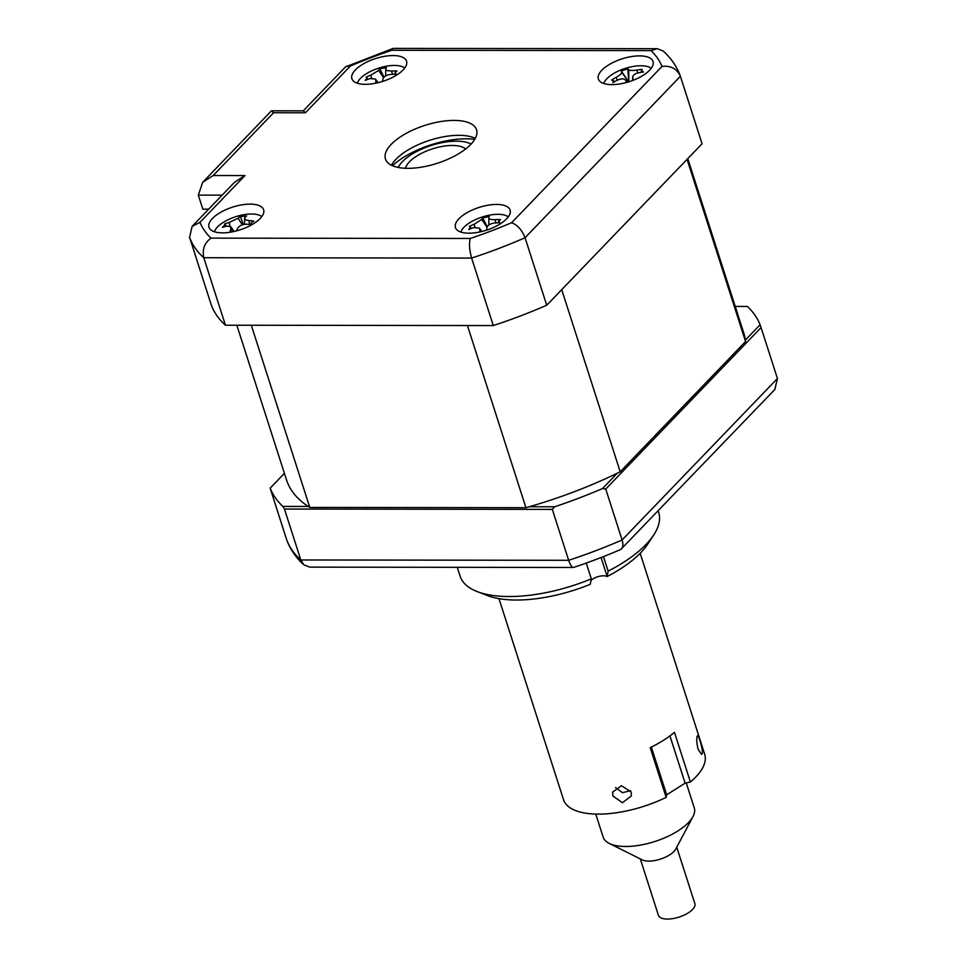 <?xml version="1.0" encoding="UTF-8"?>
<svg xmlns="http://www.w3.org/2000/svg" width="967" height="967" viewBox="0 0 967 967"><rect width="100%" height="100%" fill="white"/><g stroke="black" fill="none" stroke-linecap="round" stroke-linejoin="round"><path stroke-width="1.45" d="M591.006 580.454A9.561 3.989 162.2 0 1 591.417 580.067A9.561 3.989 162.2 0 1 607.046 576.586L608.134 571.134A104.279 43.455 -17.8 0 0 640.287 549.921A104.279 43.455 -17.8 0 0 653.728 534.956A104.279 43.455 -17.8 0 0 658.684 512.437L658.152 510.769M653.728 534.956L647.733 544.095A94.718 39.466 162.2 0 1 635.524 557.681A94.718 39.466 162.2 0 1 607.046 576.586M603.468 556.593L608.134 571.134M591.321 578.87L590.257 584.31A94.718 39.466 162.2 0 1 487.453 595.551L477.251 591.611A104.279 43.455 -17.8 0 0 591.321 578.87L586.244 563.06M457.27 567.315L460.111 576.187A104.279 43.455 -17.8 0 0 477.251 591.611M630.617 790.68L622.434 792.674L615.568 787.597M699.975 740.807C698.5 735.984 697.521 734.642 697.026 736.757C696.445 739.936 696.844 744.203 698.21 749.522L701.607 754.405L702.344 753.317C702.526 750.223 701.74 746.053 699.975 740.807M697.545 735.706L697.026 736.757M640.166 553.305L704.701 754.32A74.145 30.896 162.2 0 1 705.003 761.597A74.145 30.896 162.2 0 1 690.402 782.013L685.119 783.161L669.938 735.899M612.86 795.926L622.458 802.731L631.378 795.901L631.161 791.961L621.455 785.7L612.619 792.106L612.86 795.926M651.347 747.116L666.674 794.838L666.166 797.352L650.211 747.672A74.145 30.896 -17.8 0 0 674.458 732.333L690.402 782.013M666.674 794.838L685.119 783.161M666.166 797.352A74.145 30.896 162.2 0 1 563.507 799.649L498.972 598.646M595.781 814.093L603.178 837.156A47.83 19.932 -17.8 0 0 609.246 843.429A47.83 19.932 -17.8 0 0 615.254 845.472A47.83 19.932 -17.8 0 0 659.736 839.803A47.83 19.932 -17.8 0 0 693.001 816.547A47.83 19.932 -17.8 0 0 694.27 807.904L686.244 782.919M609.246 843.429L642.233 859.868A19.135 7.978 -17.8 0 0 644.638 860.69A19.135 7.978 -17.8 0 0 662.431 858.418A19.135 7.978 -17.8 0 0 675.74 849.111L693.001 816.547M640.311 858.914L658.418 915.326A19.135 7.978 -17.8 0 0 663.253 918.65A19.135 7.978 -17.8 0 0 684.539 914.915A19.135 7.978 -17.8 0 0 694.862 903.625L676.743 847.213M236.855 325.238L286.498 479.85A240.13 100.072 -17.8 0 0 309.778 507.421L251.299 325.25L467.436 325.528L525.927 507.699A240.13 100.072 -17.8 0 0 620.21 471.799L745.557 341.52A240.13 100.072 -17.8 0 0 743.768 333.035L687.779 158.612M620.21 471.799L561.718 289.641L687.066 159.35L745.557 341.52M309.778 507.421L525.927 507.699M745.376 340.046L760.098 324.743L761.077 327.583L605.741 489.048L602.477 488.565L617.212 473.262M529.275 506.744L554.671 506.768L552.314 509.379L284.455 509.041L282.884 506.43L308.28 506.454M554.671 506.768A258.31 107.651 -17.8 0 0 602.477 488.565M552.314 509.379L568.656 560.304C570.252 564.97 571.848 567.363 573.479 567.472L573.479 567.472A251.118 104.654 -17.8 0 0 620.802 549.449C623.038 547.866 623.473 544.711 622.095 539.961L777.432 378.508L774.869 389.459L620.802 549.449M605.741 489.048L622.095 539.961A258.31 107.651 -17.8 0 1 568.656 560.304L300.81 559.966L303.843 564.825L309.803 567.133L573.443 567.472M284.455 509.041L300.81 559.966A258.31 107.651 -17.8 0 1 286.607 539.538L286.74 539.949C290.257 549.437 295.95 557.729 303.843 564.825M735.234 306.442L747.394 306.466A258.31 107.651 -17.8 0 1 760.098 324.743M284.407 473.347L270.168 488.142L286.607 539.538M270.168 488.142A258.31 107.651 -17.8 0 0 282.884 506.43M761.077 327.583L777.432 378.508M468.922 233.18A28.696 11.967 -17.8 0 0 498.078 225.166A28.696 11.967 -17.8 0 0 510.08 210.032A28.696 11.967 -17.8 0 0 496.591 204.436A28.696 11.967 -17.8 0 0 467.436 212.45A28.696 11.967 -17.8 0 0 455.433 227.583A28.696 11.967 -17.8 0 0 468.922 233.18M611.857 84.625A28.696 11.967 -17.8 0 0 641 76.611A28.696 11.967 -17.8 0 0 653.015 61.477A28.696 11.967 -17.8 0 0 639.513 55.881A28.696 11.967 -17.8 0 0 610.358 63.895A28.696 11.967 -17.8 0 0 598.355 79.028A28.696 11.967 -17.8 0 0 611.857 84.625M365.405 84.31A28.696 11.967 -17.8 0 0 394.548 76.296A28.696 11.967 -17.8 0 0 406.563 61.163A28.696 11.967 -17.8 0 0 393.061 55.566A28.696 11.967 -17.8 0 0 363.918 63.58A28.696 11.967 -17.8 0 0 351.903 78.714A28.696 11.967 -17.8 0 0 365.405 84.31M222.47 232.866A28.696 11.967 -17.8 0 0 251.625 224.852A28.696 11.967 -17.8 0 0 263.628 209.718A28.696 11.967 -17.8 0 0 250.139 204.122A28.696 11.967 -17.8 0 0 220.984 212.136A28.696 11.967 -17.8 0 0 208.981 227.269A28.696 11.967 -17.8 0 0 222.47 232.866M407.941 168.331A47.83 19.932 -17.8 0 0 456.521 154.974A47.83 19.932 -17.8 0 0 476.538 129.747A47.83 19.932 -17.8 0 0 454.043 120.416A47.83 19.932 -17.8 0 0 405.463 133.772A47.83 19.932 -17.8 0 0 385.446 158.999A47.83 19.932 -17.8 0 0 407.941 168.331M475.28 138.378A47.83 19.932 -17.8 0 0 458.829 135.32A47.83 19.932 -17.8 0 0 391.502 165.272M303.263 110.842L345.509 66.928L393.134 48.41L657.197 48.688L663.157 50.985C671.05 58.093 676.743 66.385 680.26 75.873L702.066 143.769L546.73 305.221A258.31 107.651 162.2 0 1 493.291 325.565L225.444 325.214L203.771 257.73A258.31 107.651 162.2 0 1 189.568 237.302L211.229 304.786A258.31 107.651 162.2 0 0 225.444 325.214M493.291 325.565L471.63 258.08L203.771 257.73C202.091 249.51 204.472 242.983 210.951 238.136L470.313 238.462C468.922 243.309 469.37 249.849 471.63 258.08A258.31 107.651 162.2 0 0 525.057 237.737C521.89 229.856 517.405 224.864 511.603 222.736L662.02 66.397A243.962 101.668 -17.8 0 0 651.045 50.61L391.683 50.284A243.962 101.668 -17.8 0 0 350.38 66.01L305.379 112.788L273.576 112.74L271.364 110.903L202.671 182.304L198.32 195.116L202.84 209.186L208.642 209.198M546.73 305.221L525.057 237.737L680.393 76.284C676.9 68.742 670.772 65.454 662.02 66.397M657.197 48.688L651.045 50.61M393.134 48.41L391.683 50.284M346.742 66.082L350.38 66.01M271.594 110.806L303.396 110.842L305.379 112.788M273.576 112.74L213.175 175.523L244.977 175.559L199.964 222.35L192.131 226.363L189.568 237.302M213.175 175.523L202.671 182.304M244.977 175.559L234.473 182.34L192.131 226.363M471.086 144.071A41.134 17.14 -17.8 0 0 468.983 143.104A41.134 17.14 -17.8 0 0 456.4 141.158A41.134 17.14 -17.8 0 0 399.359 165.454A41.134 17.14 -17.8 0 0 398.223 167.46M468.983 143.104L471.026 143.89A43.056 17.938 162.2 0 1 471.183 143.95M405.524 168.282A32.527 13.55 162.2 0 1 452.254 145.473A32.527 13.55 162.2 0 1 465.623 148.991M398.066 167.436A43.056 17.938 162.2 0 1 398.162 167.279L399.359 165.454M474.724 139.345A57.404 23.921 -17.8 0 0 466.106 138.801A57.404 23.921 -17.8 0 0 392.517 165.744M626.821 82.4A65.357 4.061 -123.8 0 1 625.734 80.43C624.259 78.472 621.563 78.351 617.635 80.08A65.357 49.498 157.1 0 0 612.873 82.654L613.441 80.539L611.603 80.068A65.357 64.511 -39 0 1 616.257 77.263C619.968 75.124 621.781 73.432 621.696 72.187A65.357 4.061 -123.8 0 1 621.31 71.014L628.768 82.074L627.764 68.766A65.357 10.951 85.5 0 1 628.731 69.733C629.855 70.603 632.551 70.724 636.83 70.083A65.357 64.511 -39 0 1 642.197 69.382L641.399 70.772L643.466 71.969A65.357 49.498 157.1 0 0 638.208 72.9C634.147 73.951 632.333 75.644 632.769 77.964A65.357 10.951 85.5 0 1 633.494 80.164M632.648 80.491L632.636 77.215L632.781 80.43M625.734 80.43L627.099 82.316L625.734 80.43M613.441 80.539L614.359 81.808M621.31 71.014L627.764 68.766M641.326 72.307L641.399 70.772M651.19 68.331A25.831 10.77 -17.8 0 0 625.105 68.452A25.831 10.77 -17.8 0 0 603.819 83.537M479.874 231.947A65.357 20.198 -117.6 0 1 479.777 229.372L479.39 228.079L473.552 227.62A65.357 48.169 -179.4 0 0 468.79 229.53L470.3 227.318L469.382 226.423A65.357 63.193 39 0 1 474.205 224.223L481.687 219.461A65.357 20.198 -117.6 0 1 482.751 217.913L489.302 216.475A65.357 5.186 92.1 0 0 488.831 217.889L488.818 225.033M508.267 216.886A25.831 10.77 -17.8 0 0 482.182 217.007A25.831 10.77 -17.8 0 0 460.896 232.092M470.3 227.318L469.382 226.423M488.831 217.889C488.806 219.158 490.885 219.739 495.068 219.642A65.357 63.193 39 0 1 500.423 219.618L498.682 221.092L498.658 222.761M498.682 221.092L499.83 222.724A65.357 48.169 -179.4 0 0 494.415 223.039C490.148 223.631 487.658 225.226 486.921 227.813A65.357 5.186 92.1 0 0 486.606 230.134M487.259 226.798L482.751 217.913M229.783 232.285A65.357 34.099 -112.1 0 1 230.883 229.022L230.823 226.749L226.786 226.097A65.357 43.032 -161.3 0 0 222.398 227.342L224.658 225.166L224.658 223.957A65.357 58.056 59.1 0 1 229.252 222.41L238.1 218.252A65.357 34.099 -112.1 0 1 240.432 216.548L246.609 215.955A65.357 19.086 99.4 0 0 244.82 217.611L244.421 224.344M261.815 216.572A25.831 10.77 -17.8 0 0 238.341 215.919A25.831 10.77 -17.8 0 0 215.714 229.155A25.831 10.77 -17.8 0 0 214.444 231.778M224.658 225.166L224.658 223.957M244.82 217.611C243.744 219.11 245.11 220.089 248.93 220.536A65.357 58.056 59.1 0 1 253.922 221.177L251.42 222.615L251.154 224.513M251.42 222.615L251.662 224.549A65.357 43.032 -161.3 0 0 246.464 224.223C242.294 224.32 239.345 225.698 237.616 228.381A65.357 19.086 99.4 0 0 236.359 230.932M243.273 224.562L240.432 216.548M375.74 83.198A65.357 22.567 -116.7 0 1 375.837 80.527L375.462 79.076L369.926 78.569A65.357 47.588 -176.1 0 0 365.2 80.382C367.085 78.484 367.375 77.433 366.07 77.203A65.357 62.601 44 0 1 370.881 75.112L378.629 70.422A65.357 22.567 -116.7 0 1 379.91 68.838L386.413 67.533A65.357 7.543 93.2 0 0 385.736 68.995C385.531 70.313 387.513 70.966 391.647 70.966A65.357 62.601 44 0 1 396.966 71.026L395.08 72.513L395.056 74.217M395.08 72.513L396.095 74.205A65.357 47.588 -176.1 0 0 390.692 74.423C386.425 74.93 383.839 76.502 382.932 79.113A65.357 7.543 93.2 0 0 382.473 81.458M404.738 68.016A25.831 10.77 -17.8 0 0 385.253 66.421A25.831 10.77 -17.8 0 0 357.379 83.222M385.736 68.995L385.688 75.885M368.04 79.246L366.07 77.203M383.947 77.251L379.91 68.838M601.087 557.524L607.107 576.308M470.313 238.462A243.962 101.668 -17.8 0 0 511.603 222.736M222.156 195.141L198.32 195.116M199.964 222.35A243.962 101.668 -17.8 0 0 210.951 238.136M617.284 80.261L616.257 77.263M628.586 81.881L621.696 72.187M628.828 81.808L628.731 69.733M637.809 72.984L636.83 70.083M481.324 231.621L479.777 229.372M474.954 227.209L474.205 224.223M487.054 227.269L481.687 219.461M495.902 222.918L495.068 219.642M249.631 224.392L248.93 220.536M232.358 231.343L230.883 229.022M229.916 226.085L229.252 222.41M242.306 224.852L238.1 218.252M377.372 82.787L375.837 80.527M371.606 78.134L370.881 75.112M383.573 77.711L378.629 70.422M392.457 74.314L391.647 70.966M309.803 567.133L573.467 567.472M479.39 228.079L481.771 231.427M470.216 226.725L471.425 228.43M230.823 226.749L233.99 231.21M224.9 224.126L225.915 225.541M375.462 79.076L377.928 82.546"/></g></svg>
